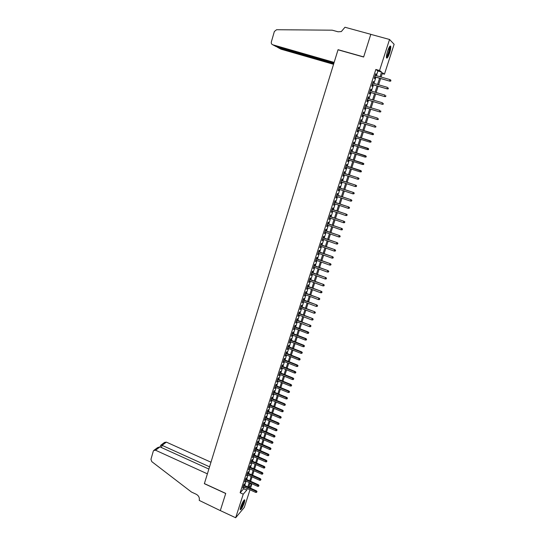 <?xml version="1.0" encoding="UTF-8"?>
<svg xmlns="http://www.w3.org/2000/svg" width="545" height="545" viewBox="0 0 545 545"><rect width="100%" height="100%" fill="white"/><g stroke="black" fill="none" stroke-linecap="round" stroke-linejoin="round"><path stroke-width="0.82" d="M240.699 506.979C242.579 502.013 243.956 499.683 244.834 499.997L244.323 502.708C242.457 507.64 241.081 509.963 240.188 509.677L240.699 506.979M387.611 51.135C389.13 46.843 390.172 45.262 390.738 46.393C390.908 47.762 390.52 49.97 389.58 53.008C388.067 57.273 387.032 58.846 386.459 57.729C386.282 56.38 386.671 54.187 387.611 51.135M249.992 489.819L244.303 507.395L235.658 517.75L220.316 510.583L225.712 493.498L204.361 483.681L207.393 473.843L155.55 450.231L153.676 450.524L153.281 451.212L150.951 459.299L151.782 461.629L191.493 492.06L196.289 494.288C198.755 495.725 199.736 497.762 199.218 500.392L220.303 510.611L225.739 493.409L204.389 483.592L338.023 49.799L363.631 57.027L370.798 34.355L389.546 39.478L394.124 44.288L384.443 74.209L382.501 72.744L381.119 77.049M382.236 73.582L384.443 74.209M249.869 483.619L251.729 484.457L250.53 488.156M244.024 485.2L244.467 483.824L243.881 484.478L242.723 488.095L243.492 486.869M245.965 479.164L246.408 477.781L245.822 478.421L244.657 482.059L245.434 480.826M247.907 473.101L248.357 471.718L247.777 472.345L246.606 475.996L247.376 474.756M249.862 467.017L250.312 465.628L249.733 466.248L248.561 469.906L249.338 468.666M251.824 460.906L252.274 459.517L251.701 460.123L250.516 463.795L251.299 462.555M253.793 454.775L254.243 453.379L253.67 453.971L252.485 457.664L253.268 456.417M255.775 448.617L256.225 447.22L255.653 447.799L254.467 451.505L255.244 450.252M257.758 442.431L258.207 441.028L257.642 441.6L256.45 445.32L257.233 444.066M259.754 436.225L260.203 434.821L259.638 435.373L258.439 439.113L259.229 437.853M261.75 429.991L262.206 428.588L261.648 429.126L260.442 432.88L261.232 431.613M263.76 423.738L264.216 422.327L263.657 422.859L262.452 426.626L263.242 425.352M265.776 417.456L266.233 416.039L265.681 416.557L264.468 420.338L265.258 419.071M267.806 411.148L268.256 409.731L267.711 410.235L266.491 414.03L267.288 412.756M269.836 404.812L270.293 403.395L269.748 403.886L268.522 407.701L269.319 406.42M271.88 398.456L272.337 397.032L271.791 397.509L270.565 401.338L271.362 400.057M273.924 392.073L274.387 390.642L273.849 391.112L272.616 394.955L273.413 393.667M275.988 385.662L276.444 384.232L275.913 384.688L274.673 388.544L275.477 387.257M278.052 379.231L278.515 377.794L277.984 378.237L276.737 382.106L277.541 380.812M280.123 372.766L280.586 371.329L280.062 371.758L278.815 375.648L279.619 374.347M282.208 366.281L282.671 364.837L282.147 365.252L280.893 369.156L281.704 367.855M284.299 359.768L284.762 358.324L284.245 358.719L282.984 362.643L283.795 361.335M286.397 353.228L286.868 351.777L286.35 352.165L285.083 356.103L285.9 354.788M288.509 346.661L288.973 345.21L288.462 345.578L287.195 349.536L288.012 348.214M290.628 340.066L291.091 338.609L290.587 338.97L289.313 342.941L290.131 341.62M292.754 333.445L293.224 331.987L292.713 332.327L291.439 336.32L292.256 334.991M294.886 326.796L295.356 325.331L294.852 325.665L293.571 329.664L294.389 328.335M297.032 320.119L297.502 318.655L297.005 318.968L295.71 322.987L296.534 321.659M299.185 313.416L299.655 311.944L299.157 312.251L297.863 316.284L298.694 314.949M301.344 306.685L301.814 305.214L301.324 305.5L300.022 309.553L300.854 308.211M303.51 299.927L303.987 298.449L303.504 298.721L302.196 302.795L303.027 301.446M305.691 293.142L306.167 291.657L305.684 291.916L304.376 296.003L305.207 294.654M307.877 286.329L308.361 284.837L307.877 285.083L306.562 289.191L307.4 287.835M310.078 279.483L310.555 277.991L310.085 278.222L308.756 282.344L309.594 280.982M312.285 272.609L312.762 271.117L312.292 271.328L310.963 275.47L311.808 274.101M314.499 265.708L314.983 264.209L314.513 264.414L313.177 268.569L314.022 267.2M316.727 258.78L317.21 257.281L316.747 257.458L315.405 261.634L316.25 260.258M318.961 251.824L319.445 250.319L318.982 250.482L317.64 254.672L318.484 253.296M321.203 244.834L321.686 243.322L321.237 243.472L319.881 247.682L320.733 246.299M323.458 237.818L323.941 236.298L323.492 236.435L322.136 240.665L322.987 239.275M325.719 230.767L326.21 229.247L325.76 229.37L324.398 233.614L325.256 232.225M327.995 223.688L328.478 222.169L328.042 222.271L326.673 226.536L327.525 225.14M330.277 216.583L330.767 215.057L330.325 215.146L328.955 219.424L329.814 218.02M332.566 209.444L333.056 207.917L332.627 207.986L331.244 212.284L332.103 210.881M334.868 202.277L335.359 200.744L334.93 200.798L333.547 205.118L334.412 203.701M337.178 195.076L337.675 193.536L337.246 193.577L335.856 197.91L336.285 197.862L336.721 196.5M339.501 187.848L339.998 186.308L339.576 186.329L338.179 190.682L338.602 190.648L339.045 189.258M341.831 180.586L342.328 179.039L341.913 179.046L340.509 183.42L340.925 183.406L341.381 181.996M344.174 173.296L344.672 171.743L344.263 171.73L342.853 176.124L343.261 176.124L343.725 174.693M346.525 165.973L347.022 164.413L346.62 164.386L345.203 168.8L345.612 168.814L346.075 167.363M348.889 158.615L349.386 157.055L348.984 157.008L347.567 161.443L347.969 161.477L348.439 159.998M351.259 151.231L351.763 149.664L351.361 149.602L349.938 154.051L350.333 154.106L350.817 152.607M353.644 143.812L354.141 142.238L353.753 142.156L352.315 146.625L352.71 146.7L353.201 145.181M356.035 136.359L356.539 134.785L356.151 134.683L354.713 139.173L355.102 139.261L355.599 137.721M358.44 128.872L358.944 127.298L358.562 127.183L357.111 131.686L357.5 131.795L358.004 130.228M360.851 121.344L361.355 119.777L360.981 119.641L359.53 124.165L359.904 124.294L360.415 122.714M363.283 113.782L363.781 112.222L363.413 112.066L361.948 116.616L362.323 116.759L362.834 115.165M365.722 106.186L366.22 104.633L365.852 104.463L364.387 109.027L364.755 109.191L365.273 107.59M368.168 98.556L368.665 97.017L368.304 96.826L366.833 101.411L367.194 101.588L367.712 99.98M370.634 90.892L371.125 89.36L370.764 89.148L369.285 93.76L369.646 93.958L370.171 92.337M373.1 83.194L373.591 81.668L373.243 81.443L371.751 86.069L372.112 86.287L372.63 84.659M376.397 75.694L377.91 71L375.839 69.453L240.127 492.748L243.669 488.756L244.174 487.175M244.712 485.513L246.115 481.133M246.653 479.477L248.064 475.07M248.602 473.414L250.026 468.973M250.557 467.324L251.988 462.862M252.519 461.213L253.963 456.724M254.488 455.082L255.946 450.558M256.47 448.917L257.928 444.366M258.453 442.738L259.924 438.153M260.449 436.525L261.934 431.919M262.452 430.298L263.944 425.659M264.461 424.037L265.967 419.371M266.485 417.756L267.99 413.056M268.508 411.448L270.027 406.72M270.545 405.112L272.078 400.35M272.589 398.756L274.128 393.96M274.639 392.373L276.192 387.55M276.703 385.962L278.257 381.105M278.767 379.524L280.334 374.64M280.845 373.059L282.426 368.147M282.93 366.574L284.517 361.628M285.021 360.061L286.622 355.081M287.126 353.514L288.734 348.507M289.238 346.947L290.86 341.906M291.357 340.353L292.985 335.277M293.483 333.731L295.124 328.621M295.622 327.082L297.27 321.938M297.768 320.406L299.43 315.228M299.92 313.702L301.596 308.49M302.08 306.971L303.769 301.726M304.253 300.206L305.949 294.934M306.433 293.421L308.143 288.107M308.627 286.602L310.343 281.261M310.827 279.762L312.558 274.38M313.034 272.888L314.778 267.472M315.255 265.98L317.006 260.53M317.483 259.052L319.241 253.568M319.717 252.09L321.489 246.572M321.966 245.1L323.75 239.541M324.221 238.083L326.019 232.49M326.482 231.032L328.294 225.405M328.758 223.954L330.577 218.286M331.04 216.849L332.872 211.14M333.336 209.709L335.182 203.966M335.638 202.536L337.498 196.759M337.954 195.335L339.821 189.517M340.278 188.107L342.158 182.248M342.614 180.845L344.508 174.945M344.958 173.548L346.858 167.615M347.308 166.225L349.229 160.25M349.672 158.868L351.607 152.859M352.05 151.476L353.991 145.426M354.434 144.057L356.389 137.967M356.825 136.604L358.794 130.473M359.23 129.117L361.212 122.959M361.655 121.59L363.638 115.411M364.08 114.021L366.07 107.828M366.526 106.425L368.522 100.219M368.979 98.795L370.975 92.575M371.438 91.131L373.441 84.897M373.918 83.426L375.921 77.179M375.587 75.462L376.07 73.95L375.723 73.704L374.231 78.351L374.585 78.589L375.11 76.947M235.658 517.75L243.247 494.172L246.749 490.159L247.26 488.579M240.127 492.748L243.247 494.172M375.839 69.453L379.558 70.516L389.546 39.478M380.063 76.75L381.582 72.049L379.558 70.516M247.791 486.91L249.208 482.529M249.746 480.867L251.163 476.459M251.701 474.804L253.132 470.362M253.663 468.714L255.108 464.245M255.639 462.596L257.083 458.1M257.615 456.458L259.073 451.934M259.604 450.293L261.075 445.735M261.6 444.107L263.078 439.522M263.603 437.894L265.088 433.282M265.613 431.654L267.111 427.014M267.636 425.393L269.141 420.72M269.659 419.105L271.178 414.404M271.696 412.79L273.222 408.062M273.74 406.454L275.279 401.692M275.79 400.091L277.337 395.295M277.855 393.701L279.408 388.878M279.919 387.284L281.486 382.427M281.997 380.846L283.577 375.955M284.088 374.381L285.669 369.456M286.18 367.882L287.774 362.936M288.285 361.362L289.885 356.382M290.39 354.815L292.011 349.801M292.515 348.241L294.143 343.193M294.641 341.647L296.282 336.565M296.78 335.018L298.428 329.902M298.926 328.363L300.581 323.212M301.078 321.679L302.748 316.502M303.245 314.969L304.928 309.758M305.418 308.232L307.108 302.986M307.598 301.467L309.301 296.187M309.792 294.675L311.502 289.354M311.985 287.849L313.716 282.501M314.199 281.002L315.937 275.613M316.413 274.121L318.164 268.699M318.641 267.214L320.406 261.757M320.882 260.278L322.654 254.787M323.13 253.309L324.909 247.784M325.385 246.313L327.177 240.754M327.647 239.289L329.453 233.689M329.923 232.231L331.741 226.597M332.212 225.146L334.037 219.478M334.501 218.034L336.347 212.325M336.81 210.888L338.663 205.138M339.119 203.714L340.986 197.924M341.449 196.507L343.323 190.682M343.779 189.265L345.673 183.406M346.123 181.996L348.03 176.096M348.48 174.7L350.394 168.759M350.844 167.363L352.772 161.388M353.221 159.998L355.156 153.983M355.606 152.607L357.554 146.55M357.997 145.174L359.966 139.084M360.402 137.715L362.384 131.583M362.82 130.221L364.809 124.056M365.252 122.686L367.248 116.501M367.691 115.118L369.694 108.918M370.144 107.508L372.146 101.295M372.61 99.871L374.619 93.645M375.083 92.194L377.099 85.96M377.569 84.489L379.586 78.235M249.079 487.496L251.729 484.457M380.635 78.541L378.618 84.795M378.141 86.26L376.125 92.5M375.662 93.951L373.652 100.178M373.189 101.608L371.179 107.821M370.729 109.225L368.727 115.431M368.277 116.814L366.281 123M365.838 124.369L363.849 130.541M363.413 131.897L361.43 138.035M360.988 139.397L359.019 145.501M358.576 146.871L356.621 152.927M356.178 154.31L354.23 160.325M353.787 161.715L351.852 167.69M351.402 169.086L349.488 175.027M349.038 176.423L347.131 182.33M346.675 183.733L344.781 189.599M344.324 191.016L342.444 196.84M341.988 198.257L340.121 204.048M339.658 205.479L337.805 211.228M337.341 212.659L335.495 218.375M335.032 219.812L333.199 225.487M332.729 226.938L330.91 232.579M330.44 234.03L328.628 239.637M328.158 241.094L326.36 246.66M325.89 248.132L324.105 253.657M323.628 255.135L321.857 260.626M321.373 262.111L319.615 267.568M319.132 269.053L317.381 274.476M316.904 275.968L315.16 281.356M314.676 282.855L312.953 288.21M312.462 289.715L310.745 295.029M310.262 296.541L308.552 301.828M308.061 303.347L306.372 308.593M305.874 310.119L304.192 315.337M303.701 316.863L302.025 322.047M301.535 323.58L299.873 328.73M299.375 330.27L297.72 335.386M297.223 336.933L295.581 342.015M295.083 343.568L293.448 348.616M292.944 350.176L291.33 355.19M290.826 356.757L289.211 361.737M288.707 363.311L287.106 368.263M286.602 369.837L285.015 374.756M284.504 376.336L282.923 381.221M282.412 382.808L280.845 387.665M280.334 389.253L278.774 394.083M278.257 395.677L276.71 400.473M276.192 402.074L274.653 406.836M274.135 408.443L272.609 413.178M272.091 414.786L270.572 419.493M270.048 421.108L268.542 425.781M268.017 427.403L266.519 432.042M265.994 433.67L264.502 438.282M263.978 439.91L262.499 444.495M261.975 446.13L260.503 450.688M259.972 452.323L258.514 456.853M257.983 458.495L256.531 462.991M255.993 464.64L254.556 469.109M254.018 470.757L252.587 475.199M252.056 476.855L250.632 481.269M250.094 482.931L248.677 487.312M377.91 71L381.582 72.049M243.669 488.756L246.749 490.159M375.682 73.834L376.07 73.95M373.202 81.559L373.591 81.668M370.736 89.244L371.125 89.36M368.277 96.901L368.665 97.017M365.831 104.517L366.22 104.633M363.399 112.107L363.781 112.222M360.974 119.662L361.355 119.777M358.562 127.183L358.944 127.298M357.118 131.679L357.5 131.795M354.72 139.145L355.102 139.261M352.336 146.578L352.71 146.7M349.958 153.983L350.333 154.106M347.594 161.354L347.969 161.477M345.237 168.698L345.612 168.814M342.887 176.001L343.261 176.124M340.557 183.277L340.925 183.406M338.227 190.525L338.602 190.648M335.911 197.74L336.285 197.862M333.608 204.927L333.976 205.049M331.312 212.08L331.68 212.203M329.023 219.199L329.391 219.328M326.748 226.291L327.116 226.42M324.479 233.355L324.847 233.485M322.224 240.386L322.592 240.515M319.976 247.396L320.337 247.519M317.735 254.365L318.103 254.495M315.507 261.314L315.868 261.443M313.286 268.229L313.647 268.358M311.079 275.116L311.44 275.245M308.879 281.969L309.233 282.106M306.685 288.802L307.046 288.932M304.505 295.601L304.859 295.737M302.332 302.38L302.686 302.509M300.166 309.124L300.52 309.253M298.006 315.841L298.36 315.977M295.86 322.531L296.214 322.667M293.721 329.194L294.075 329.33M291.595 335.829L291.943 335.965M289.47 342.43L289.824 342.573M287.358 349.011L287.706 349.154M285.253 355.572L285.607 355.708M283.162 362.098L283.509 362.234M281.077 368.597L281.418 368.733M278.999 375.069L279.34 375.212M276.928 381.52L277.269 381.663M274.864 387.945L275.211 388.081M272.813 394.342L273.154 394.478M270.77 400.711L271.11 400.854M268.733 407.054L269.073 407.197M266.703 413.376L267.043 413.519M264.679 419.67L265.02 419.814M262.67 425.938L263.01 426.081M374.722 76.831L389.764 81.171L374.749 76.743M390.656 81.007L390.915 80.231L390.656 81.007L389.539 81.001L389.995 79.604L375.198 75.346M389.764 81.171L390.785 81.103M390.915 80.231L389.995 79.604M389.607 46.591L389.593 49.997C388.524 54.268 387.461 56.673 386.405 57.211M386.419 56.639C387.406 55.583 388.306 53.383 389.103 50.038L389.3 47.081M386.5 57.893C387.727 56.564 388.83 53.839 389.825 49.718L390.07 46.059M243.969 500.269L244.024 501.025C243.016 504.888 241.735 507.545 240.195 509.003M240.304 508.39C241.782 506.503 242.872 504.084 243.574 501.148L243.601 500.76M240.175 509.555C242 507.341 243.383 504.323 244.323 500.494L244.33 499.806M272.766 44.779C271.546 44.281 271.076 43.321 271.356 41.904L274.353 31.508L276.574 29.723L332.239 30.186L338.043 31.787L341.306 31.583L344.971 27.25L370.811 34.315L363.672 56.905L338.064 49.684L334.146 62.396L272.766 44.779L276.172 46.598L333.901 63.186M333.785 63.554L277.759 47.449L281.029 49.193L333.554 64.31M276.84 46.788L277.759 47.449L277.861 47.081M210.976 462.221L166.368 442.124L162.076 445.34L161.436 447.547M209.559 466.827L162.076 445.34L160.727 445.265L160.216 446.995M208.871 469.054L159.998 446.9L155.55 450.231M160.911 445.129L164.542 442.417L166.368 442.124M154.065 450.231L157.641 447.568L159.998 446.9M372.242 84.543L387.243 88.91L372.269 84.468M388.129 88.767L388.381 87.99L388.129 88.767L387.011 88.76L387.468 87.364L372.712 83.078M387.243 88.91L388.258 88.849M369.782 92.221L384.736 96.622L369.803 92.16M385.615 96.485L385.867 95.716L385.615 96.485L384.498 96.479L384.954 95.096L370.246 90.777M384.736 96.622L385.744 96.56M367.33 99.864L382.236 104.293L367.344 99.817M383.108 104.17L383.36 103.407L383.108 104.17L381.997 104.17L382.447 102.787L367.786 98.441M382.236 104.293L383.237 104.245M364.884 107.474L379.749 111.929L364.898 107.44M380.614 111.827L380.866 111.064L380.614 111.827L379.504 111.82L379.954 110.444L365.334 106.071M379.749 111.929L380.751 111.889M362.452 115.049L377.269 119.539L362.459 115.029M378.128 119.444L378.38 118.687L378.128 119.444L377.024 119.444L377.467 118.074L362.895 113.667M377.269 119.539L378.264 119.505M375.655 127.033L375.907 126.277L375.655 127.033L374.551 127.026L360.034 122.584L374.803 127.114L375.001 125.663L360.47 121.228M374.803 127.114L375.798 127.08M373.339 134.629L373.584 133.872L373.339 134.629L372.351 134.649L357.622 130.112M372.787 133.3L358.051 128.756L373.584 133.872M373.196 134.588L372.092 134.581L372.535 133.225L373.441 133.832M370.886 142.136L371.131 141.387L370.886 142.136L369.646 142.102L355.217 137.599M370.341 140.808L355.653 136.236L371.131 141.387M370.743 142.109L369.646 142.102L370.089 140.746L370.988 141.353M368.447 149.616L368.693 148.874L368.447 149.616L367.207 149.589L352.819 145.059M368.304 149.596L367.207 149.589L367.909 148.288L353.262 143.689M368.549 148.846L353.249 143.716M368.693 148.874L367.909 148.288M366.022 157.069L366.267 156.326L366.022 157.069L364.782 157.042L350.435 152.484M365.879 157.049L364.782 157.042L365.484 155.734L350.878 151.108M366.117 156.306L350.864 151.149M366.267 156.326L365.484 155.734M363.604 164.481L363.849 163.738L363.604 164.481L362.364 164.461L348.064 159.876M363.454 164.467L362.364 164.461L363.065 163.153L348.507 158.493M363.699 163.732L348.493 158.547M363.849 163.738L363.065 163.153M361.199 171.866L361.437 171.13L361.199 171.866L359.959 171.852L345.7 167.24M361.049 171.859L359.959 171.852L360.661 170.537L346.15 165.85M361.287 171.123L346.13 165.918M361.437 171.13L360.661 170.537M358.889 178.481L358.651 179.216L359.039 178.481L357.997 177.888L357.561 179.21L343.35 174.57M343.772 173.256L358.269 177.888L343.8 173.174M359.039 178.481L358.269 177.888M357.561 179.21L358.651 179.216M356.498 185.811L356.26 186.54L356.655 185.804L355.606 185.218L355.177 186.533L341.007 181.867M341.429 180.559L355.885 185.205L341.456 180.463M356.655 185.804L355.885 185.205M355.177 186.533L356.26 186.54M354.121 193.107L353.882 193.836L354.277 193.094L353.228 192.514L352.806 193.829L338.677 189.135M339.092 187.834L353.514 192.494L339.126 187.725M354.277 193.094L353.514 192.494M352.806 193.829L353.882 193.836M351.757 200.376L351.518 201.098L351.913 200.356L350.864 199.783L350.442 201.091L336.354 196.37M336.769 195.076L351.15 199.749L336.81 194.953M351.913 200.356L351.15 199.749M350.442 201.091L351.518 201.098M349.399 207.611L349.161 208.333L349.556 207.584L348.507 207.025L348.085 208.319L334.037 203.578M334.453 202.284L348.793 206.971L334.494 202.154M349.556 207.584L348.793 206.971M348.085 208.319L349.161 208.333M347.049 214.812L346.818 215.534L347.213 214.778L346.164 214.226L345.741 215.52L331.735 210.752M332.15 209.464L346.45 214.165L332.198 209.321M347.213 214.778L346.45 214.165M345.741 215.52L346.818 215.534M344.713 221.985L344.481 222.701L344.876 221.944L343.827 221.406L343.404 222.694L329.446 217.898M329.854 216.61L344.12 221.331L329.909 216.454M344.876 221.944L344.12 221.331M343.404 222.694L344.481 222.701M342.383 229.132L342.151 229.84L342.546 229.084L341.497 228.546L341.081 229.833L327.163 225.01M327.572 223.729L341.797 228.464L327.627 223.566M342.546 229.084L341.797 228.464M341.081 229.833L342.151 229.84M340.066 236.244L339.835 236.952L340.23 236.189L339.181 235.665L338.765 236.939L324.888 232.095M325.297 230.821L339.481 235.563L325.351 230.637M340.23 236.189L339.481 235.563M338.765 236.939L339.835 236.952M337.757 243.322L337.525 244.031L337.927 243.261L336.878 242.743L336.463 244.017L322.62 239.146M323.028 237.879L337.178 242.641L323.09 237.688M337.927 243.261L337.178 242.641M336.463 244.017L337.525 244.031M335.461 250.373L335.229 251.082L335.631 250.305L334.582 249.801L334.167 251.068L320.371 246.17M320.773 244.909L334.889 249.678L320.841 244.705M335.631 250.305L334.889 249.678M334.167 251.068L335.229 251.082M333.172 257.397L332.941 258.098L333.342 257.322L332.293 256.824L331.885 258.085L318.123 253.166M318.525 251.906L332.6 256.695L318.593 251.695M333.342 257.322L332.6 256.695M331.885 258.085L332.941 258.098M330.89 264.386L330.665 265.088L331.067 264.311L330.018 263.821L329.609 265.074L315.889 260.128M316.291 258.882L330.331 263.678L316.366 258.65M331.067 264.311L330.331 263.678M329.609 265.074L330.665 265.088M328.621 271.349L328.397 272.044L328.798 271.267L327.749 270.783L327.341 272.037L313.661 267.064M314.063 265.817L328.063 270.627L314.138 265.579M328.798 271.267L328.063 270.627M327.341 272.037L328.397 272.044M326.36 278.284L326.135 278.979L326.537 278.195L325.488 277.718L325.086 278.965L311.447 273.972M311.842 272.732L325.808 277.555L311.924 272.48M326.537 278.195L325.808 277.555M325.086 278.965L326.135 278.979M324.111 285.192L323.887 285.88L324.289 285.09L323.24 284.626L322.838 285.866L309.24 280.852M309.635 279.612L323.56 284.449L309.717 279.353M324.289 285.09L323.56 284.449M322.838 285.866L323.887 285.88M321.87 292.066L321.645 292.747L322.054 291.957L321.005 291.5L320.596 292.74L307.039 287.699M307.435 286.466L321.325 291.316L307.523 286.193M322.054 291.957L321.325 291.316M320.596 292.74L321.645 292.747M319.642 298.912L319.418 299.593L319.82 298.803L318.771 298.353L318.369 299.58L304.853 294.518M305.241 293.292L319.097 298.156L305.336 293.012M319.82 298.803L319.097 298.156M318.369 299.58L319.418 299.593M317.422 305.731L317.197 306.406L317.599 305.616L316.55 305.173L316.154 306.392L302.673 301.31M303.061 300.091L316.883 304.962L303.156 299.798M317.599 305.616L316.883 304.962M316.154 306.392L317.197 306.406M315.208 312.517L314.983 313.198L315.392 312.394L314.342 311.965L313.94 313.184L300.499 308.075M300.888 306.862L314.676 311.74L300.99 306.556M315.392 312.394L314.676 311.74M313.94 313.184L314.983 313.198M313 319.281L312.782 319.956L313.191 319.152L312.135 318.723L311.74 319.942L298.34 314.812M298.728 313.6L312.476 318.498L298.83 313.286M313.191 319.152L312.476 318.498M311.74 319.942L312.782 319.956M310.807 326.012L310.589 326.687L310.997 325.876L309.942 325.46L309.553 326.673L296.187 321.523M296.569 320.317L310.282 325.222L296.678 319.983M310.997 325.876L310.282 325.222M309.553 326.673L310.589 326.687M308.62 332.716L308.402 333.39L308.811 332.579L307.762 332.171L307.366 333.37L294.041 328.199M294.423 327L307.762 332.171L308.102 331.919L294.532 326.659M308.811 332.579L308.102 331.919M307.366 333.37L308.402 333.39M306.447 339.399L306.229 340.06L306.637 339.249L305.588 338.847L305.193 340.046L291.902 334.855M292.29 333.656L305.588 338.847L305.929 338.588L292.399 333.308M306.637 339.249L305.929 338.588M305.193 340.046L306.229 340.06M304.28 346.048L304.062 346.709L304.471 345.898L303.422 345.503L303.034 346.695L289.776 341.477M290.158 340.291L303.422 345.503L303.769 345.23L290.274 339.93M304.471 345.898L303.769 345.23M303.034 346.695L304.062 346.709M302.121 352.669L301.903 353.33L302.312 352.513L301.262 352.125L300.874 353.317L287.658 348.078M288.039 346.892L301.262 352.125L301.617 351.845L288.162 346.525M302.312 352.513L301.617 351.845M300.874 353.317L301.903 353.33M299.968 359.264L299.757 359.925L300.166 359.101L299.116 358.726L298.728 359.904L285.553 354.652M285.927 353.467L299.116 358.726L299.471 358.433L286.05 353.092M300.166 359.101L299.471 358.433M298.728 359.904L299.757 359.925M297.829 365.831L297.618 366.492L298.026 365.668L296.977 365.293L296.589 366.472L283.448 361.199M283.829 360.02L296.977 365.293L297.332 364.993L283.952 359.632M298.026 365.668L297.332 364.993M296.589 366.472L297.618 366.492M295.697 372.378L295.485 373.025L295.894 372.201L294.845 371.84L294.464 373.012L281.356 367.712M281.731 366.54L294.845 371.84L295.206 371.526L281.86 366.145M295.894 372.201L295.206 371.526M294.464 373.012L295.485 373.025M293.571 378.891L293.36 379.538L293.775 378.714L292.72 378.353L292.345 379.524L279.272 374.204M279.646 373.039L292.72 378.353L293.087 378.032L279.783 372.63M293.775 378.714L293.087 378.032M292.345 379.524L293.36 379.538M291.459 385.383L291.248 386.03L291.664 385.199L290.608 384.845L290.233 386.01L277.201 380.676M277.575 379.511L290.608 384.845L290.976 384.518L277.705 379.088M291.664 385.199L290.976 384.518M290.233 386.01L291.248 386.03M289.354 391.841L289.143 392.489L289.559 391.651L288.503 391.31L288.128 392.468L275.13 387.114M275.504 385.955L288.503 391.31L288.87 390.969L275.641 385.526M289.559 391.651L288.87 390.969M288.128 392.468L289.143 392.489M287.256 398.279L287.045 398.92L287.46 398.082L286.411 397.748L286.03 398.906L273.072 393.524M273.44 392.373L286.411 397.748L286.779 397.4L273.583 391.93M287.46 398.082L286.779 397.4M286.03 398.906L287.045 398.92M285.164 404.69L284.96 405.33L285.369 404.492L284.32 404.158L283.945 405.31L271.022 399.914M271.39 398.763L284.32 404.158L284.694 403.804L271.539 398.313M285.369 404.492L284.694 403.804M283.945 405.31L284.96 405.33M283.087 411.073L282.875 411.707L283.291 410.869L282.242 410.548L281.867 411.693L268.978 406.277M269.346 405.133L282.242 410.548L282.617 410.181L269.496 404.669M283.291 410.869L282.617 410.181M281.867 411.693L282.875 411.707M281.016 417.429L280.804 418.063L281.22 417.225L280.171 416.905L279.796 418.049L266.948 412.613M267.316 411.475L280.171 416.905L280.546 416.53L267.466 411.005M281.22 417.225L280.546 416.53M279.796 418.049L280.804 418.063M278.951 423.765L278.74 424.398L279.156 423.547L278.107 423.24L277.739 424.378L264.925 418.921M265.286 417.79L278.107 423.24L278.488 422.852L265.442 417.313M279.156 423.547L278.488 422.852M277.739 424.378L278.74 424.398M276.894 430.073L276.69 430.7L277.105 429.855L276.056 429.549L275.688 430.686L262.901 425.209M263.269 424.078L276.056 429.549L276.438 429.153L263.426 423.594M277.105 429.855L276.438 429.153M275.688 430.686L276.69 430.7M274.844 436.354L274.639 436.981L275.055 436.129L274.006 435.837L273.638 436.961L260.892 431.47M261.253 430.346L274.006 435.837L274.394 435.428L261.416 429.848M275.055 436.129L274.394 435.428M273.638 436.961L274.639 436.981M272.807 442.608L272.602 443.235L273.018 442.383L271.969 442.09L271.601 443.214L258.895 437.71M259.25 436.586L271.969 442.09L272.357 441.682L259.413 436.082M273.018 442.383L272.357 441.682M271.601 443.214L272.602 443.235M270.776 448.842L270.572 449.468L270.988 448.61L269.939 448.324L269.577 449.448L256.899 443.916M257.26 442.806L269.939 448.324L270.327 447.908L257.424 442.288M270.988 448.61L270.327 447.908M269.577 449.448L270.572 449.468M268.753 455.048L268.549 455.668L268.971 454.809L267.915 454.537L267.554 455.654L254.917 450.109M255.271 448.991L267.915 454.537L268.31 454.108L255.441 448.467M268.971 454.809L268.31 454.108M267.554 455.654L268.549 455.668M266.737 461.233L266.532 461.853L266.955 460.988L265.906 460.723L265.544 461.833L252.934 456.267M253.289 455.164L265.906 460.723L266.301 460.28L253.466 454.625M266.955 460.988L266.301 460.28M265.544 461.833L266.532 461.853M264.727 467.392L264.529 468.005L264.952 467.14L263.896 466.881L263.542 467.985L250.966 462.405M251.32 461.302L263.896 466.881L264.298 466.431L251.497 460.757M264.952 467.14L264.298 466.431M263.542 467.985L264.529 468.005M262.731 473.523L262.533 474.136L262.949 473.271L261.9 473.019L261.546 474.116L249.004 468.523M249.358 467.419L261.9 473.019L262.302 472.563L249.535 466.867M262.949 473.271L262.302 472.563M261.546 474.116L262.533 474.136M260.742 479.634L260.537 480.247L260.96 479.375L259.911 479.13L259.556 480.227L247.048 474.606M247.403 473.516L259.911 479.13L260.312 478.66L247.58 472.958M260.96 479.375L260.312 478.66M259.556 480.227L260.537 480.247M258.759 485.718L258.555 486.331L258.977 485.459L257.928 485.214L257.574 486.31L245.1 480.676M245.454 479.586L257.928 485.214L258.33 484.743L245.632 479.014M258.977 485.459L258.33 484.743M257.574 486.31L258.555 486.331M256.784 491.781L256.586 492.387L257.002 491.515L255.952 491.277L255.598 492.367L243.165 486.719M243.513 485.629L255.952 491.277L256.361 490.8L243.697 485.057M257.002 491.515L256.361 490.8M255.598 492.367L256.586 492.387"/></g></svg>
